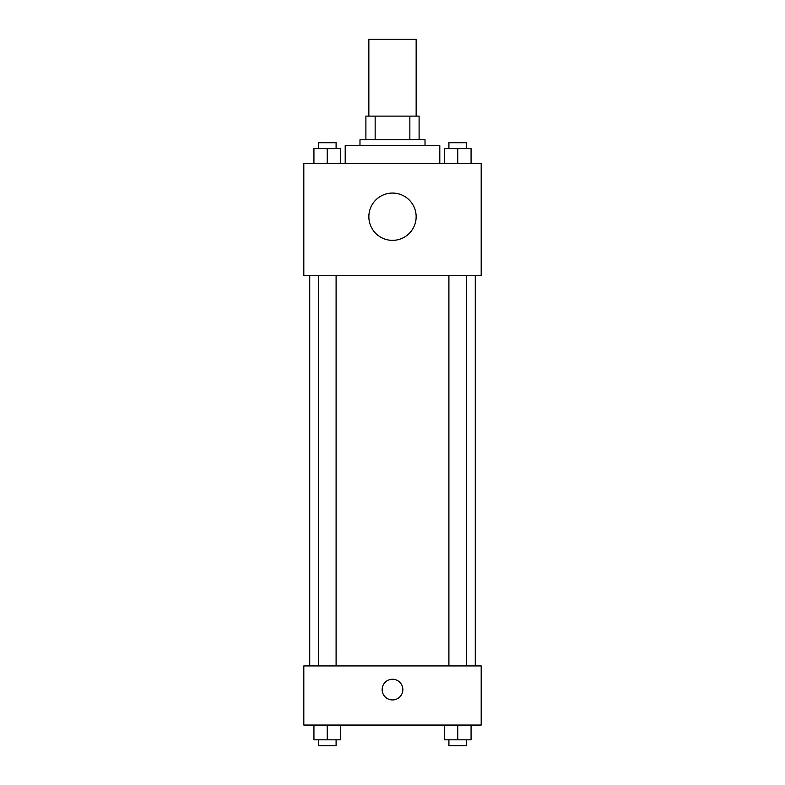 <?xml version="1.0" encoding="UTF-8"?>
<svg xmlns="http://www.w3.org/2000/svg" width="785" height="785" viewBox="0 0 785 785"><rect width="100%" height="100%" fill="white"/><g stroke="black" fill="none" stroke-linecap="round" stroke-linejoin="round"><path stroke-width="1.18" d="M416.148 116.111L416.148 39.25L368.852 39.25L368.852 116.111M375.151 139.759L375.151 116.111L365.898 116.111L365.898 139.759L365.898 116.111M375.151 116.111L419.102 116.111L419.102 139.759M409.849 139.759L409.849 116.111M359.981 145.667L359.981 139.759L425.019 139.759L425.019 145.667M439.796 163.408L439.796 145.667L345.204 145.667L345.204 163.408M303.815 163.408L481.185 163.408L481.185 275.731L303.815 275.731L303.815 163.408M392.5 240.357A23.648 23.648 0 0 1 372.021 204.885A23.648 23.648 0 0 1 412.979 204.885A23.648 23.648 0 0 1 392.5 240.357M303.815 665.935L481.185 665.935L481.185 725.055L303.815 725.055L303.815 665.935M392.5 699.935A10.342 10.342 0 0 1 383.541 684.412A10.342 10.342 0 0 1 401.459 684.412A10.342 10.342 0 0 1 392.5 699.935M444.467 725.055L444.467 739.833L471.069 739.833L471.069 725.055L471.069 739.833M457.773 739.833L457.773 725.055M466.633 739.833L466.633 745.75L448.902 745.75L448.902 739.833M313.931 725.055L313.931 739.833L340.533 739.833L340.533 725.055L340.533 739.833M327.227 739.833L327.227 725.055M336.098 739.833L336.098 745.75L318.367 745.75L318.367 739.833M444.467 163.408L444.467 148.62L471.069 148.62L471.069 163.408L471.069 148.62M457.773 163.408L457.773 148.62M466.633 148.62L466.633 142.713L448.902 142.713L448.902 148.62M313.931 163.408L313.931 148.62L340.533 148.62L340.533 163.408L340.533 148.62M327.227 163.408L327.227 148.62M336.098 148.62L336.098 142.713L318.367 142.713L318.367 148.62M475.268 665.935L475.268 275.731M309.732 665.935L309.732 275.731M448.902 275.731L448.902 665.935M466.633 275.731L466.633 665.935M336.098 665.935L336.098 275.731M318.367 665.935L318.367 275.731"/></g></svg>

